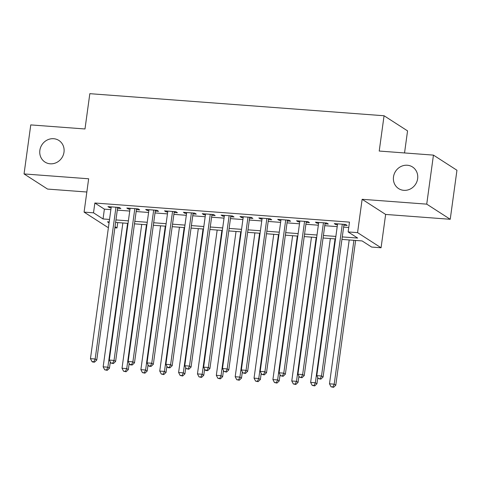 <?xml version="1.0" encoding="UTF-8"?>
<svg xmlns="http://www.w3.org/2000/svg" width="481" height="481" viewBox="0 0 481 481"><rect width="100%" height="100%" fill="white"/><g stroke="black" fill="none" stroke-linecap="round" stroke-linejoin="round"><path stroke-width="0.72" d="M63.997 152.164A12.855 11.911 122.8 0 1 44.967 162.061A12.855 11.911 122.8 0 1 39.857 150.349A12.855 11.911 122.8 0 1 58.886 140.452A12.855 11.911 122.8 0 1 63.997 152.164M417.64 178.698A12.855 11.911 122.8 0 1 398.611 188.594A12.855 11.911 122.8 0 1 393.5 176.882A12.855 11.911 122.8 0 1 412.53 166.985A12.855 11.911 122.8 0 1 417.64 178.698M117.749 222.589L117.015 227.958L114.875 227.796M108.447 227.315L107.582 227.248L84.085 212.115L93.512 212.818L103.042 218.957L109.524 219.444M404.539 152.946L407.557 130.886L384.06 115.753L89.827 93.675L84.993 128.974L30.766 124.904L24.05 173.93L47.553 189.069L86.833 192.015M384.06 115.753L379.22 151.046L433.447 155.116L456.95 170.256L450.234 219.282L426.731 204.142L362.133 199.296L357.569 232.636L381.066 247.769L371.639 247.066L362.109 240.927L341.943 239.412M362.133 199.296L385.636 214.436L450.234 219.282M385.636 214.436L381.066 247.769M433.447 155.116L426.731 204.142M117.55 208.243L120.851 208.489L119.264 207.467L107.948 206.62L109.536 207.642L111.129 207.762M136.412 209.656L139.712 209.908L138.125 208.88L126.81 208.032L128.397 209.055L129.99 209.175M155.273 211.075L158.574 211.321L156.986 210.299L145.671 209.451L147.258 210.474L148.851 210.594M174.134 212.488L177.435 212.734L175.848 211.712L164.532 210.864L166.119 211.887L167.707 212.007M192.995 213.901L196.296 214.153L194.709 213.131L183.393 212.277L184.981 213.299L186.568 213.42M211.856 215.32L215.157 215.566L213.57 214.544L202.254 213.696L203.842 214.718L205.429 214.839M230.718 216.733L234.019 216.979L232.431 215.957L221.116 215.109L222.703 216.131L224.29 216.252M249.579 218.152L252.88 218.398L251.292 217.376L239.977 216.522L241.564 217.55L243.152 217.665M268.44 219.564L271.741 219.811L270.154 218.789L258.838 217.941L260.425 218.963L262.013 219.083M287.301 220.977L290.602 221.224L289.015 220.202L277.699 219.354L279.287 220.376L280.874 220.496M306.163 222.396L309.463 222.643L307.876 221.621L296.561 220.773L298.148 221.795L299.735 221.909M325.024 223.809L328.325 224.056L326.737 223.034L315.422 222.186L317.009 223.208L318.596 223.328M342.286 236.911L357.666 238.065L348.136 231.926L349.477 222.12L94.853 203.018L104.383 209.151L110.87 209.638M117.298 210.119L129.732 211.057M136.159 211.538L148.593 212.47M155.014 212.951L167.454 213.883M173.875 214.37L186.315 215.302M192.737 215.783L205.177 216.715M211.598 217.196L224.038 218.127M230.459 218.614L242.899 219.546M249.32 220.027L261.76 220.959M268.182 221.44L280.615 222.378M287.043 222.859L299.477 223.791M305.904 224.272L318.338 225.204M324.765 225.685L337.199 226.623M343.626 227.104L348.743 227.489M343.885 225.222L347.186 225.475L345.598 224.447L334.283 223.599L335.87 224.621L337.458 224.741M84.085 212.115L88.648 178.776L24.05 173.93M94.853 203.018L93.512 212.818M348.136 231.926L357.569 232.636M109.181 221.951L107.485 221.819L109.061 222.835M115.025 226.677L117.015 227.958M335.516 238.931L323.082 237.999M316.654 237.518L304.22 236.58M297.793 236.099L285.359 235.167M278.932 234.686L266.498 233.754M260.071 233.267L247.637 232.335M241.209 231.854L228.776 230.922M222.348 230.441L209.914 229.509M203.487 229.022L191.053 228.09M184.626 227.609L172.192 226.677M165.765 226.196L153.331 225.258M146.903 224.777L134.47 223.845M128.042 223.364L115.608 222.432M115.951 219.925L128.385 220.857M134.812 221.344L147.246 222.276M153.673 222.757L166.107 223.689M172.535 224.17L184.969 225.102M191.396 225.589L203.83 226.521M210.257 227.002L222.691 227.934M229.118 228.415L241.552 229.353M247.98 229.834L260.413 230.766M266.841 231.247L279.275 232.179M285.702 232.66L298.136 233.598M304.563 234.079L316.997 235.011M323.424 235.492L335.858 236.424M104.383 209.151L103.042 218.957M335.991 223.731L335.87 224.621M317.129 222.312L317.009 223.208M298.268 220.899L298.148 221.795M279.407 219.48L279.287 220.376M260.546 218.067L260.425 218.963M241.684 216.654L241.564 217.55M222.823 215.235L222.703 216.131M203.962 213.823L203.842 214.718M185.101 212.41L184.981 213.299M166.24 210.991L166.119 211.887M147.378 209.578L147.258 210.474M128.517 208.165L128.397 209.055M109.662 206.746L109.536 207.642M342.298 224.2L321.506 375.986L316.787 375.631L337.584 223.845M344.005 224.332L323.094 377.008L321.506 375.986L320.22 378.733L318.332 378.595L320.851 379.142L320.22 378.733M320.851 379.142L323.094 377.008M316.787 375.631L318.332 378.595M349.2 239.959L329.491 383.814L334.211 384.169L335.798 385.191L355.627 240.44M332.918 386.916L331.036 386.778L333.555 387.325L332.918 386.916L334.211 384.169L353.914 240.314M331.036 386.778L329.491 383.814M335.798 385.191L333.555 387.325M323.436 222.787L302.645 374.567L297.931 374.218L318.723 222.432M325.144 222.913L304.232 375.595L302.645 374.567L301.359 377.32L299.471 377.176L301.99 377.729L301.359 377.32M301.99 377.729L304.232 375.595M297.931 374.218L299.471 377.176M304.575 221.374L283.784 373.154L279.07 372.799L299.861 221.019M306.283 221.5L285.371 374.176L283.784 373.154L282.497 375.901L280.609 375.763L283.129 376.316L282.497 375.901M283.129 376.316L285.371 374.176M279.07 372.799L280.609 375.763M285.714 219.955L264.923 371.741L260.209 371.386L281 219.601M287.422 220.088L266.51 372.763L264.923 371.741L263.636 374.489L261.748 374.35L264.267 374.897L263.636 374.489M264.267 374.897L266.51 372.763M260.209 371.386L261.748 374.35M266.853 218.542L246.062 370.322L241.348 369.973L262.139 218.188M268.56 218.669L247.649 371.344L246.062 370.322L244.775 373.076L242.887 372.931L245.406 373.484L244.775 373.076M245.406 373.484L247.649 371.344M241.348 369.973L242.887 372.931M330.339 238.54L310.63 382.401L315.35 382.75L316.937 383.772L317.791 377.549M314.063 385.503L312.175 385.359L314.694 385.912L314.063 385.503L315.35 382.75L335.053 238.895M312.175 385.359L310.63 382.401M316.937 383.772L314.694 385.912M311.478 237.127L291.769 380.982L296.488 381.337L298.076 382.359L298.929 376.136M295.202 384.085L293.314 383.946L295.833 384.493L295.202 384.085L296.488 381.337L316.191 237.482M293.314 383.946L291.769 380.982M298.076 382.359L295.833 384.493M292.616 235.714L272.907 379.569L277.627 379.924L279.214 380.946L280.068 374.717M276.341 382.672L274.453 382.527L276.972 383.08L276.341 382.672L277.627 379.924L297.33 236.063M274.453 382.527L272.907 379.569M279.214 380.946L276.972 383.08M273.755 234.295L254.052 378.15L258.766 378.505L260.353 379.527L261.207 373.304M257.479 381.259L255.591 381.114L258.111 381.667L257.479 381.259L258.766 378.505L278.469 234.65M255.591 381.114L254.052 378.15M260.353 379.527L258.111 381.667M247.992 217.123L227.2 368.909L222.487 368.554L243.278 216.775M249.699 217.256L228.788 369.931L227.2 368.909L225.914 371.657L224.026 371.518L226.545 372.066L225.914 371.657M226.545 372.066L228.788 369.931M222.487 368.554L224.026 371.518M254.894 232.882L235.191 376.737L239.905 377.092L241.492 378.114L242.346 371.891M238.618 379.84L236.73 379.701L239.249 380.249L238.618 379.84L239.905 377.092L259.608 233.237M236.73 379.701L235.191 376.737M241.492 378.114L239.249 380.249M229.13 215.71L208.339 367.496L203.625 367.141L224.417 215.356M230.838 215.837L209.926 368.518L208.339 367.496L207.052 370.244L205.165 370.099L205.802 370.514L207.684 370.653L207.052 370.244M207.684 370.653L209.926 368.518M203.625 367.141L205.165 370.099M236.033 231.469L216.33 375.324L221.044 375.679L222.631 376.701L223.485 370.472M219.757 378.427L217.869 378.282L220.388 378.836L219.757 378.427L221.044 375.679L240.747 231.818M217.869 378.282L216.33 375.324M222.631 376.701L220.388 378.836M210.269 214.298L189.478 366.077L184.764 365.722L205.555 213.943M211.983 214.424L191.065 367.099L189.478 366.077L188.191 368.831L186.303 368.687L188.823 369.24L188.191 368.831M188.823 369.24L191.065 367.099M184.764 365.722L186.303 368.687M217.171 230.05L197.469 373.905L202.182 374.26L203.77 375.282L204.623 369.059M200.896 377.014L199.008 376.87L201.527 377.423L200.896 377.014L202.182 374.26L221.885 230.405M199.008 376.87L197.469 373.905M203.77 375.282L201.527 377.423M191.408 212.879L170.617 364.664L165.903 364.309L186.694 212.53M193.121 213.011L172.204 365.686L170.617 364.664L169.33 367.412L167.442 367.274L168.079 367.682L169.967 367.821L169.33 367.412M169.967 367.821L172.204 365.686M165.903 364.309L167.442 367.274M198.31 228.637L178.607 372.492L183.321 372.847L184.908 373.869L185.762 367.646M182.034 375.595L180.147 375.457L182.666 376.004L182.034 375.595L183.321 372.847L203.024 228.992M180.147 375.457L178.607 372.492M184.908 373.869L182.666 376.004M172.547 211.466L151.755 363.251L147.042 362.896L167.833 211.111M174.26 211.592L153.343 364.273L151.755 363.251L150.469 365.999L148.581 365.855L149.218 366.263L151.106 366.408L150.469 365.999M151.106 366.408L153.343 364.273M147.042 362.896L148.581 365.855M179.449 227.218L159.746 371.079L164.46 371.428L166.047 372.456L166.901 366.227M163.173 374.182L161.285 374.038L163.805 374.591L163.173 374.182L164.46 371.428L184.163 227.573M161.285 374.038L159.746 371.079M166.047 372.456L163.805 374.591M153.686 210.053L132.894 361.832L128.18 361.478L148.972 209.698M155.399 210.179L134.482 362.854L132.894 361.832L131.608 364.586L129.72 364.442L130.357 364.851L132.245 364.995L131.608 364.586M132.245 364.995L134.482 362.854M128.18 361.478L129.72 364.442M160.588 225.805L140.885 369.661L145.599 370.015L147.186 371.037L148.04 364.814M144.312 372.763L142.424 372.625L144.949 373.172L144.312 372.763L145.599 370.015L165.302 226.16M142.424 372.625L140.885 369.661M147.186 371.037L144.949 373.172M134.824 208.634L114.033 360.419L109.319 360.065L130.111 208.279M136.538 208.766L115.62 361.441L114.033 360.419L112.746 363.167L110.858 363.029L113.384 363.576L112.746 363.167M113.384 363.576L115.62 361.441M109.319 360.065L110.858 363.029M141.727 224.393L122.024 368.248L126.737 368.602L128.325 369.624L129.179 363.395M125.451 371.35L123.563 371.212L126.088 371.759L125.451 371.35L126.737 368.602L146.44 224.747M123.563 371.212L122.024 368.248M128.325 369.624L126.088 371.759M115.963 207.221L95.172 359L90.458 358.652L111.249 206.866M117.677 207.347L96.759 360.028L95.172 359L93.885 361.754L91.997 361.61L92.635 362.019L94.523 362.163L93.885 361.754M94.523 362.163L96.759 360.028M90.458 358.652L91.997 361.61M122.865 222.974L103.162 366.829L107.876 367.183L109.464 368.205L110.317 361.983M106.59 369.937L104.702 369.793L107.227 370.346L106.59 369.937L107.876 367.183L127.585 223.328M104.702 369.793L103.162 366.829M109.464 368.205L107.227 370.346"/></g></svg>
